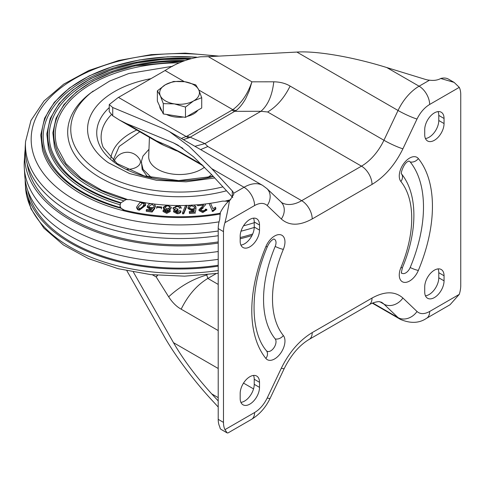 <?xml version="1.0" encoding="UTF-8"?>
<svg xmlns="http://www.w3.org/2000/svg" width="485" height="485" viewBox="0 0 485 485"><rect width="100%" height="100%" fill="white"/><g stroke="black" fill="none" stroke-linecap="round" stroke-linejoin="round"><path stroke-width="0.73" d="M87.609 127.682A91.968 53.095 180 0 1 93.514 110.356A91.968 53.095 180 0 1 150.95 78.667A91.968 53.095 180 0 0 87.609 127.682A91.968 53.095 180 0 0 87.573 129.131A91.968 53.095 180 0 0 108.3 162.711L129.628 173.606L156.552 180.293L185.998 181.814L214.74 177.977M114.327 161.444A13.046 7.536 180 0 1 115.018 159.353C118.013 154.697 122.202 152.326 127.585 152.242C132.781 152.472 136.825 154.842 139.71 159.353A13.046 7.536 180 0 1 127.003 169.326A13.046 7.536 180 0 1 126.749 169.32M218.208 251.515A155.345 89.689 180 0 1 24.298 167.931A155.345 89.689 180 0 1 24.25 162.196A155.345 89.689 180 0 1 24.298 161.366L24.808 153.254A154.836 89.392 0 0 0 24.765 154.084A154.836 89.392 0 0 0 218.208 243.088M190.769 58.479A136.376 78.734 0 0 0 43.22 134.794A136.376 78.734 0 0 0 45.438 151.253C54.678 176.789 79.685 195.582 120.462 207.641M184.87 60.589A130.326 75.242 0 0 0 49.258 133.714A130.326 75.242 0 0 0 51.38 149.441C59.976 173.351 83.214 191.126 121.098 202.76M179.656 62.838A124.281 71.756 0 0 0 55.302 132.629A124.281 71.756 0 0 0 57.327 147.634L66.039 163.754L81.219 178.322L102.032 190.453L127.27 199.426M228.186 201.639L226.707 201.172L222.536 201.117A124.566 71.919 0 0 1 130.222 199.662L126.076 199.584L120.68 202.96L119.977 206.022L121.111 208.301A137.867 79.595 180 0 1 41.728 134.036A137.867 79.595 180 0 1 196.031 57.188A137.867 79.595 0 0 0 41.728 134.036A137.867 79.595 0 0 0 121.117 208.301L124.609 210.999A138.789 80.128 180 0 1 42.431 149.847L40.77 134.969L44.596 118.225L54.278 102.365L69.349 88.076L89.143 75.927L112.823 66.427L139.365 59.964L167.634 56.818L196.419 57.121M119.989 204.731A132.744 76.642 180 0 1 48.403 148.131L46.815 133.89L50.282 118.34L59.024 103.572L72.647 90.18L90.58 78.679L112.108 69.507L136.352 63.026L162.348 59.485L189.041 59.037M123.263 200.602A126.7 73.15 180 0 1 54.375 146.415L52.859 132.805L56.017 118.328L63.971 104.548L76.369 91.992L92.726 81.116L112.399 72.313L134.654 65.918L183.409 61.189M121.117 208.301L124.481 210.175A139.074 80.292 0 0 0 220.348 213.206M252.679 234.025A152.86 88.252 180 0 1 240.178 237.541M218.208 241.912A152.86 88.252 180 0 1 27.215 163.936M226.525 190.775A111.853 64.578 180 0 1 67.73 130.41A111.853 64.578 180 0 1 90.774 92.884L109.574 81.092L128.798 73.508L172.708 66.251M254.231 227.429A154.382 89.131 180 0 1 241.003 231.187M218.208 235.716A154.382 89.131 180 0 1 25.214 146.991A154.382 89.131 180 0 1 25.262 146.161L25.547 141.626L30.973 120.48L43.996 101.032L63.662 84.166L88.925 70.477L118.589 60.492L151.229 54.623L185.258 53.138L219.002 56.108M240.178 238.778A154.836 89.392 0 0 0 251.97 235.534M120.292 207.592L119.977 206.022M220.402 213.994A138.789 80.128 180 0 1 124.609 210.999L124.481 210.175M25.159 149.707A154.836 89.392 0 0 0 24.808 153.254M120.413 207.895L121.111 208.301M24.298 167.931L24.808 176.037A154.836 89.392 0 0 0 218.208 259.323M218.208 266.156A154.382 89.131 180 0 1 25.262 183.13A154.382 89.131 180 0 1 25.159 179.583M218.208 265.253A152.86 88.252 180 0 1 27.803 190.544M141.559 208.332L144.148 204.3L142.614 202.954L138.11 207.18L139.656 208.538L141.559 208.332M145.579 204.434L145.579 205.452L139.274 210.235L139.274 209.223L137.71 208.695L136.679 206.943L139.922 202.487L145.3 203.421L145.579 204.434L139.274 209.223M139.274 210.235L137.71 209.714L137.71 208.695M137.71 209.714L136.679 207.956L136.679 206.943M212.181 210.441L209.077 203.494L210.551 203.276L212.97 208.689L215.455 207.228L215.819 208.047L213.133 210.302L212.181 210.441L212.181 211.46L213.133 211.314L213.133 210.302M213.133 211.314L215.819 209.065L215.819 208.047M205.264 209.756L205.264 209.114L206.81 209.35L202.779 211.545L199.008 209.569L203.736 205.076L197.68 205.695L197.413 204.834L205.428 204.015L205.488 204.361M200.978 208.732L200.978 209.744L203.191 207.968L203.191 206.956L200.978 208.732L200.541 209.611L201.481 210.611L203.276 210.787L204.919 210.223L205.313 209.453M205.428 204.015C205.719 204.822 204.973 205.804 203.191 206.956M200.978 209.744L200.711 210.096M206.786 210.078L202.779 212.563L199.008 210.581L199.008 209.569M156.922 206.561L161.596 206.992L161.372 207.81L156.697 207.374L156.922 206.561M161.596 208.01L161.596 206.992M161.372 208.823L161.372 207.81M156.697 208.392L156.697 207.374M155.461 207.18L155.461 206.167L153.969 205.828M151.678 209.399L150.174 209.405L150.174 208.392L147.282 206.277L148.98 204.149C151.168 203.367 153.121 203.512 154.848 204.585L155.503 206.822M153.957 207.04L153.957 206.028L152.144 204.415L148.834 206.234L149.162 206.974L150.877 207.635L154.715 207.604L152.102 211.023L146.258 210.266L146.591 209.411L151.223 210.011L152.569 208.21L150.174 208.392M152.102 211.023L152.102 212.036L154.715 208.617L154.715 207.604M152.102 212.036L146.258 211.278L146.258 210.266M150.174 209.405L147.282 207.295L147.282 206.277M195.958 207.889L195.958 206.877L194.455 207.016L191.86 205.81L190.047 206.38L189.514 207.404L190.411 208.78L192.399 209.096L194.503 208.356L196.031 208.374L195.406 212.097L189.441 212.43L189.289 211.557L194.018 211.29L194.321 209.338L192.145 209.944L188.01 207.538L188.713 206.131C190.356 204.997 192.29 204.779 194.527 205.482L195.958 206.877M194.455 208.029L194.455 207.016M195.406 212.097L196.031 208.374M195.406 213.109L189.441 213.442L189.441 212.43M189.441 213.442L189.289 211.557M194.321 210.351L192.145 210.957L192.145 209.944M192.145 210.957L188.01 208.556L188.01 207.538M168.828 208.392L169.683 207.253L168.695 206.083L167.41 205.822L164.676 207.277L166.979 208.702L168.828 208.392M168.495 211.036L166.804 210.435L166.804 209.417L165.264 209.647L164.579 210.52L166.446 211.63L167.986 211.393L168.683 210.52L166.804 209.417M166.804 210.435L165.264 210.66L165.264 209.647M165.264 210.66L164.779 211.005M170.399 208.629L168.616 209.174L170.211 210.532L166.725 212.363L163.057 210.49L165.094 208.974L163.154 207.265L167.07 205.088L171.205 207.253L169.956 209.878M170.211 210.532L170.211 211.551L166.725 213.376L163.057 211.508L163.057 210.49M163.766 209.399L163.154 207.265M185.591 205.355L186.816 205.331L183.742 212.782L182.512 212.812L185.591 205.355M186.816 206.343L183.742 213.8L183.742 212.782M183.742 213.8L182.512 213.824L182.512 212.812M181.129 208.495L181.129 207.477L179.602 207.568L177.213 206.143L175.352 206.549L174.588 207.647L176.989 209.029L178.068 208.944L177.874 209.72L175.109 210.884L177.116 211.981L179.408 210.769L180.923 210.89C180.444 212.078 179.183 212.685 177.146 212.703L173.594 210.86L175.352 209.405L173.654 208.774L173.066 207.665L179.953 206.016L181.129 207.477M179.602 208.58L179.602 207.568M177.874 209.72L178.068 208.944M177.874 210.732L177.631 209.702M177.631 210.72L175.297 211.369M177.146 212.703L177.146 213.715C179.183 213.703 180.444 213.097 180.923 211.903L180.923 210.89M177.146 213.715L173.594 211.872L173.594 210.86M174.012 210.017L173.654 208.774M197.886 110.216A19.885 11.482 180 0 1 187.204 116.382M183.391 117.055A19.885 11.482 180 0 1 174.394 116.879A19.885 11.482 180 0 1 166.452 114.436M162.057 111.259A19.885 11.482 180 0 1 159.662 106.1M201.718 97.685L201.718 108.003L185.482 117.376L163.306 113.945L157.364 101.141L157.364 90.822L160.335 95.775A19.885 11.482 180 0 1 165.482 84.687A19.885 11.482 180 0 1 184.688 81.716A19.885 11.482 180 0 1 198.747 89.834A19.885 11.482 180 0 1 193.6 100.922L201.718 97.685L198.747 89.834L195.776 84.881L184.688 81.716L173.6 81.45L165.482 84.687L157.364 90.822M174.394 103.893A19.885 11.482 180 0 1 160.335 95.775L163.306 103.626L174.394 103.893A19.885 11.482 0 0 0 193.6 100.922L185.482 107.058L174.394 103.893M163.306 113.945L163.306 103.626M185.482 117.376L185.482 107.058M266.356 350.667A7.457 4.304 120 0 0 273.619 348.2A7.457 4.304 120 0 0 275.195 338.924A105.639 60.989 120 0 1 275.195 246.435A7.457 4.304 120 0 0 273.916 239.044M401.538 272.903A7.457 4.304 120 0 0 410.201 267.508A120.553 69.597 120 0 0 410.201 161.96A7.457 4.304 120 0 0 408.922 161.099M240.178 393.468A13.671 7.893 -60 0 1 249.842 376.724A13.671 7.893 -60 0 1 256.68 376.045A13.671 7.893 -60 0 1 259.511 382.301L259.511 387.376A13.671 7.893 -60 0 1 253.54 401.137A13.671 7.893 -60 0 1 243.009 404.799A13.671 7.893 -60 0 1 240.178 398.543L240.178 393.468M240.178 236.183A13.671 7.893 -60 0 1 249.842 219.438A13.671 7.893 -60 0 1 256.68 218.759A13.671 7.893 -60 0 1 259.511 225.022L259.511 230.096A13.671 7.893 -60 0 1 253.54 243.852A13.671 7.893 -60 0 1 243.009 247.514A13.671 7.893 -60 0 1 240.178 241.257L240.178 236.183M424.721 129.634A13.671 7.893 -60 0 1 434.384 112.896A13.671 7.893 -60 0 1 441.223 112.217A13.671 7.893 -60 0 1 444.054 118.473L444.054 123.548A13.671 7.893 -60 0 1 438.088 137.303A13.671 7.893 -60 0 1 427.552 140.971A13.671 7.893 -60 0 1 424.721 134.709L424.721 129.634M424.721 286.92A13.671 7.893 -60 0 1 434.384 270.175A13.671 7.893 -60 0 1 441.223 269.502A13.671 7.893 -60 0 1 444.054 275.759L444.054 280.833A13.671 7.893 -60 0 1 438.088 294.589A13.671 7.893 -60 0 1 427.552 298.251A13.671 7.893 -60 0 1 424.721 291.994L424.721 286.92M202.051 164.7L181.172 152.648L168.665 146.149L156.212 140.741L163.439 145.179L159.85 143.372L156.212 140.741L126.397 123.523L119.455 120.05L112.738 115.788L112.738 107.525L109.246 104.572L117.982 97.691A39.77 22.959 120 0 0 118.467 97.418L186.234 136.546A12.428 6.184 -113.9 0 0 188.762 137.861L190.175 137.194L204.949 143.615L260.93 111.295C267.987 105.154 272.267 95.327 273.77 81.801C280.172 81.935 285.616 83.359 290.115 86.087L383.932 140.256A39.77 22.959 -60 0 1 361.477 166.149L301.664 200.681L207.841 146.518L204.949 143.615L194.909 146.3M159.917 143.408L119.455 120.05M157.661 275.292L156.212 276.977L157.285 275.262M181.172 152.648L184.227 154.945L168.665 146.149M218.208 284.416L207.841 278.432L206.755 274.977C192.745 279.033 180.044 286.308 168.665 296.808C172.436 302.567 176.607 306.69 181.172 309.181L218.208 330.564M184.306 81.656L165.039 70.531A39.77 22.959 120 0 0 165.524 70.246C176.649 63.032 188.35 58.546 200.614 56.787L208.32 56.66L251.909 81.826C247.58 94.272 241.209 103.547 232.806 109.658L198.85 90.052M236.098 110.531A12.428 8.045 53.1 0 1 232.806 109.658L187.168 136.067A12.428 7.178 -120 0 0 190.175 137.194L236.098 110.531C239.402 108.028 242.609 104.057 245.719 98.619L249.338 90.64L251.909 81.826L273.77 81.801M183.354 139.631L188.762 137.861M187.168 136.067L181.317 138.455M165.039 70.531L118.467 97.418M109.246 104.572L109.246 111.617L112.738 115.788M232.745 197.583A12.428 7.178 0 0 0 232.285 197.031L211.733 174.715L193.527 156.776L177.868 145.076L173.484 142.881L126.397 123.523M133.369 272.043L173.484 342.671C183.263 359.549 196.013 376.627 211.733 393.899L218.208 400.925M453.942 82.292L448.57 79.188A24.856 14.35 120 0 0 440.707 78.485L440.071 78.849C437.112 80.28 433.596 80.722 429.528 80.183A12.428 7.178 180 0 1 425.448 79.419L386.8 67.554C353.11 57.024 316.608 50.737 296.881 52.071L208.32 56.66M231.982 110.198A12.428 7.178 60 0 0 234.989 111.32L260.93 111.295L267.653 111.986C276.844 106.433 284.331 97.8 290.115 86.087M112.738 107.525L163.924 128.834L169.404 131.58L188.98 146.203L211.733 168.628L232.285 190.938A12.428 7.178 180 0 1 233.612 193.297L233.74 194.358L230.096 200.081L229.46 200.444A24.856 14.35 120 0 0 220.287 212.685L219.675 219.608A24.856 14.35 120 0 0 218.208 228.574L218.208 419.343A24.856 14.35 120 0 0 219.675 426.612L220.287 428.77A24.856 14.35 120 0 0 221.596 429.704L227.095 432.881M218.208 407.012L211.733 399.986C193.818 380.719 174.412 354.729 163.924 335.947L126.888 270.745M240.899 402.362A13.671 7.893 120 0 0 254.237 384.332L254.237 379.258A13.671 7.893 120 0 0 253.516 375.438M240.899 245.077A13.671 7.893 120 0 0 254.237 227.053L254.237 221.978A13.671 7.893 120 0 0 253.516 218.159M425.442 138.528A13.671 7.893 120 0 0 438.779 120.504L438.779 115.43A13.671 7.893 120 0 0 438.058 111.611M425.442 295.814A13.671 7.893 120 0 0 438.779 277.79L438.779 272.715A13.671 7.893 120 0 0 438.058 268.896M459.283 87.361L429.649 104.469C424.454 107.615 420.246 112.471 417.015 119.031L402.902 148.81C395.008 164.851 384.714 176.722 372.019 184.415L312.207 218.947C299.512 225.913 289.218 225.931 281.324 219.002L267.211 205.519C263.986 202.688 259.772 202.694 254.583 205.543L224.949 222.651A24.856 14.35 120 0 0 223.482 231.618L223.482 422.387A24.856 14.35 120 0 0 224.949 429.655L254.583 412.547C259.772 409.401 263.986 404.545 267.211 397.979L281.324 368.206C289.218 352.165 299.512 340.294 312.207 332.601L372.019 298.063C384.714 291.103 395.008 291.085 402.902 298.014L417.015 311.491C420.246 314.328 424.454 314.322 429.649 311.473L459.283 294.365A24.856 14.35 120 0 0 460.75 285.398L460.75 94.63A24.856 14.35 120 0 0 459.283 87.361L454.118 82.389L440.707 78.485M224.949 222.651C227.041 214.255 228.544 206.852 229.46 200.444M224.949 429.655L227.144 432.905L228.017 432.929L251.491 419.373A14.914 8.609 60 0 0 254.583 412.547M459.283 294.365L450.038 304.744L426.558 318.299C419.258 323.289 410.559 323.659 400.458 319.409L372.347 303.173M148.974 149.295L142.972 156.055L141.256 162.014L143.069 169.368L151.581 177.722M207.501 177.722L211.672 174.648M148.707 156.231A30.846 17.806 -0 0 0 148.701 156.328A30.846 17.806 -0 0 0 169.708 173.6A30.846 17.806 -0 0 0 204.524 167.161M109.246 107.591A82.808 47.809 -0 0 0 96.764 131.562A82.808 47.809 -0 0 0 213.382 176.504M213.254 176.364L178.595 180.572L144.13 175.903L117.085 163.548L103.172 147.337A78.418 45.275 180 0 1 101.153 135.812A78.418 45.275 180 0 1 111.307 114.733M110.816 158.304A68.906 39.782 180 0 1 136.74 130.028M113.108 160.42L119.152 146.482L139.807 131.799M147.555 176.807L142.153 169.435L141.517 162.014M47.766 132.957A131.817 76.103 180 0 1 188.804 59.115A131.823 76.109 0 0 0 47.766 132.957A131.823 76.109 0 0 0 120.589 203.106A131.817 76.103 180 0 1 47.766 132.957M229.363 200.535A125.773 72.617 180 0 1 226.707 201.172A125.773 72.617 0 0 0 229.363 200.535M53.811 131.871A125.773 72.617 180 0 1 183.203 61.274A125.773 72.617 0 0 0 53.811 131.871A125.773 72.617 0 0 0 126.076 199.584A125.773 72.617 180 0 1 53.811 131.871M222.918 186.858A108.779 62.801 180 0 1 70.798 127.549A108.779 62.801 180 0 1 93.211 91.047M219.056 221.845A148.374 85.663 180 0 1 31.222 136.94A148.374 85.663 180 0 1 216.11 56.254M254.237 222.7A154.097 88.967 180 0 1 243.512 225.822M218.208 231.005A154.097 88.967 180 0 1 25.505 142.457A154.097 88.967 180 0 1 25.547 141.626M218.208 270.527A154.097 88.967 180 0 1 25.547 187.665L25.262 183.13M274.613 236.013A14.641 8.457 -60 0 1 283.689 236.971A14.641 8.457 -60 0 1 283.349 249.332A98.449 56.842 120 0 0 283.349 335.535A14.641 8.457 -60 0 1 280.16 353.874A14.641 8.457 -60 0 1 265.871 358.445A127.737 73.75 -60 0 1 265.871 246.604A14.641 8.457 -60 0 1 274.613 236.013M275.195 246.435A7.457 1.328 22.7 0 0 283.349 249.332M409.619 158.068A14.641 8.457 -60 0 1 418.361 158.571A127.737 73.75 -60 0 1 418.361 270.406A14.641 8.457 -60 0 1 404.066 282.343A14.641 8.457 -60 0 1 400.877 267.678A98.449 56.842 120 0 0 400.877 181.481A14.641 8.457 -60 0 1 400.543 169.507A14.641 8.457 -60 0 1 409.619 158.068M410.201 161.96A7.457 5.941 -38.9 0 0 418.361 158.571M207.162 274.746L206.64 274.801M152.435 274.801L156.212 276.977L168.665 296.808M216.201 273.607L207.841 278.432C196.868 285.065 187.98 295.316 181.172 309.181M182.912 148.325L173.484 142.881M211.733 393.899L218.208 397.633M253.54 388.891L243.512 383.101M218.208 368.491L173.484 342.671M200.614 149.598L207.841 146.518M232.285 197.031L232.285 190.938M429.528 80.183L419.101 86.203L386.8 67.554M429.649 104.469A14.914 8.609 -120 0 0 419.101 86.203A37.284 21.528 120 0 0 398.046 110.477L296.881 52.071M417.015 119.031A14.914 1.697 -154.6 0 1 398.046 110.477L383.932 140.256A14.914 1.697 -154.6 0 0 402.902 148.81M267.653 111.986L361.477 166.149A14.914 8.609 -120 0 1 372.019 184.415M312.207 218.947A14.914 8.609 -120 0 0 301.664 200.681A39.77 22.959 -60 0 1 281.779 202.651L266.968 188.647L262.676 185.428A37.284 21.528 120 0 0 244.034 187.277L211.733 168.628M254.583 205.543A14.914 8.609 -120 0 0 244.034 187.277L233.612 193.297M372.019 298.063A14.914 8.609 60 0 1 368.933 304.895C371.868 303.052 375.141 301.961 378.749 301.621L381.362 302.185A39.77 22.959 -60 0 1 383.932 304.119L379.707 301.676M402.902 298.014A14.914 12.058 133.7 0 1 383.932 304.119L398.046 317.596L372.765 302.998M417.015 311.491A14.914 12.058 133.7 0 1 398.046 317.596A37.284 21.528 120 0 0 400.458 319.409M281.324 219.002A14.914 12.058 -46.3 0 0 281.082 202.124M267.211 205.519A14.914 12.058 -46.3 0 0 266.968 188.647M223.482 231.618L218.208 228.574M223.482 422.387L218.208 419.343M267.211 397.979A14.914 1.697 25.4 0 0 270.145 398.282C265.738 407.473 259.517 414.505 251.491 419.373M281.324 368.206A14.914 1.697 25.4 0 0 284.258 368.503L270.145 398.282M312.207 332.601A14.914 8.609 60 0 1 309.121 339.427C299.372 345.235 291.091 354.929 284.258 368.503M429.649 311.473A14.914 8.609 60 0 1 426.558 318.299M444.054 280.833L438.779 277.79M438.779 272.715L444.054 275.759M438.779 120.504L444.054 123.548M444.054 118.473L438.779 115.43M254.237 221.978L259.511 225.022M254.237 227.053L259.511 230.096M254.237 379.258L259.511 382.301M254.237 384.332L259.511 387.376M410.201 267.508A7.457 1.328 22.7 0 0 418.361 270.406M400.877 267.678A7.457 1.328 22.7 0 0 402.483 267.508C417.579 231.684 418.161 194.279 401.41 173.757L401.574 174.012C400.173 174.066 403.908 162.821 408.073 161.481L408.679 161.038M400.877 181.481A7.457 5.941 -38.9 0 0 401.556 173.945M275.195 338.924A7.457 5.941 -38.9 0 0 283.349 335.535M265.871 358.445A7.457 5.941 -38.9 0 0 266.404 350.722A7.457 5.941 -38.9 0 0 266.295 350.588M265.871 246.604A7.457 1.328 22.7 0 0 267.477 246.435C249.393 288.539 250.127 331.831 266.404 350.722M149.428 137.352L148.701 156.322M230.654 199.729L225.537 200.978M218.208 273.31L184.536 276.165L150.623 274.601L118.116 268.684L88.597 258.669L63.456 244.986L43.899 228.15L30.943 208.75L25.547 187.665M206.81 210.363L206.81 209.35M171.205 208.265L171.205 207.253M173.066 208.683L173.066 207.665M267.477 246.435C269.102 242.991 270.963 240.657 273.067 239.426L273.673 238.984M163.439 145.179L176.51 150.859M184.227 154.945L203.342 165.979M262.676 185.428L169.404 131.58M309.121 339.427L368.933 304.895M401.368 272.722L401.574 273.031C401.089 273.91 401.392 272.067 402.483 267.508"/></g></svg>
